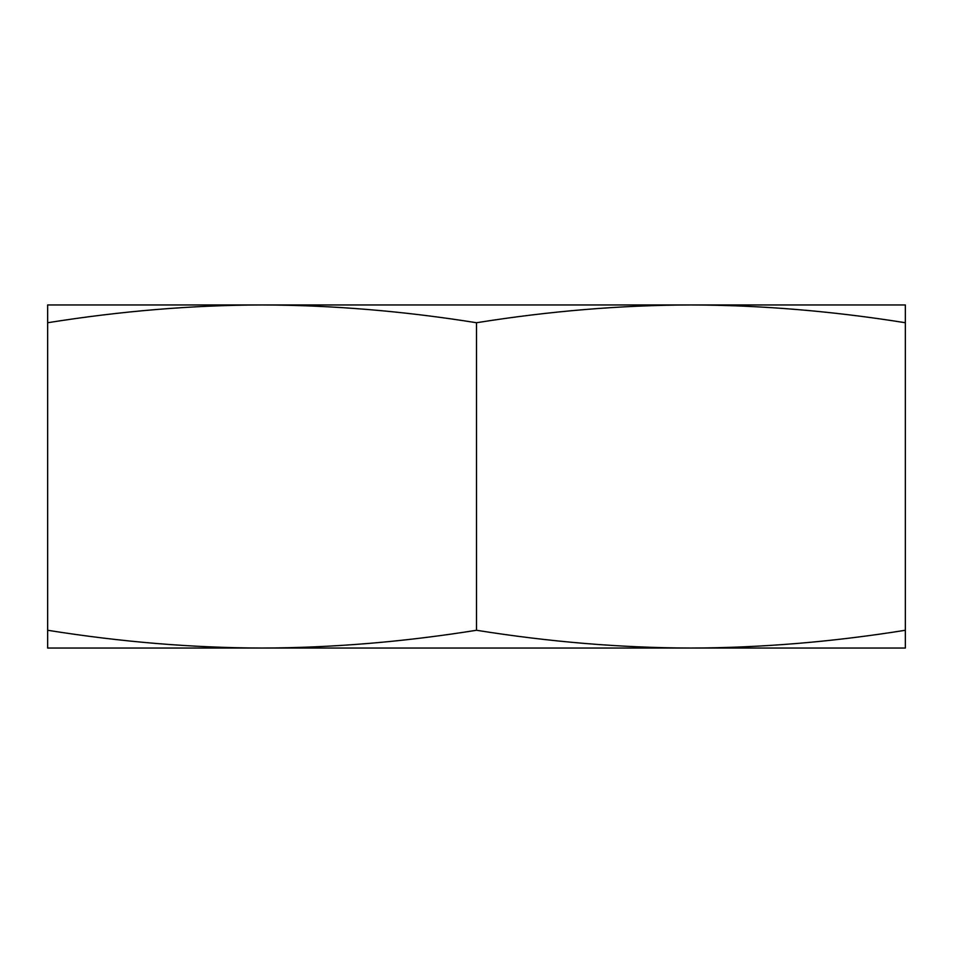 <?xml version="1.0" encoding="UTF-8"?>
<svg xmlns="http://www.w3.org/2000/svg" width="953" height="953" viewBox="0 0 953 953"><rect width="100%" height="100%" fill="white"/><g stroke="black" fill="none" stroke-linecap="round" stroke-linejoin="round"><path stroke-width="1.43" d="M779.554 648.04L173.446 648.04M905.35 648.04L690.925 648.04C760.816 647.861 832.291 641.941 905.35 630.267L905.35 648.04M262.075 648.04L47.65 648.04L47.65 630.267C120.709 641.941 192.184 647.861 262.075 648.04C331.966 647.861 403.441 641.941 476.5 630.267C549.559 641.941 621.034 647.861 690.925 648.04M905.35 322.733C832.291 311.059 760.816 305.139 690.925 304.96L905.35 304.96L905.35 630.267M476.5 322.733C403.441 311.059 331.966 305.139 262.075 304.96L690.925 304.96C621.034 305.139 549.559 311.059 476.5 322.733L476.5 630.267M47.65 322.733L47.65 304.96L262.075 304.96C192.184 305.139 120.709 311.059 47.65 322.733L47.65 630.267"/></g></svg>

